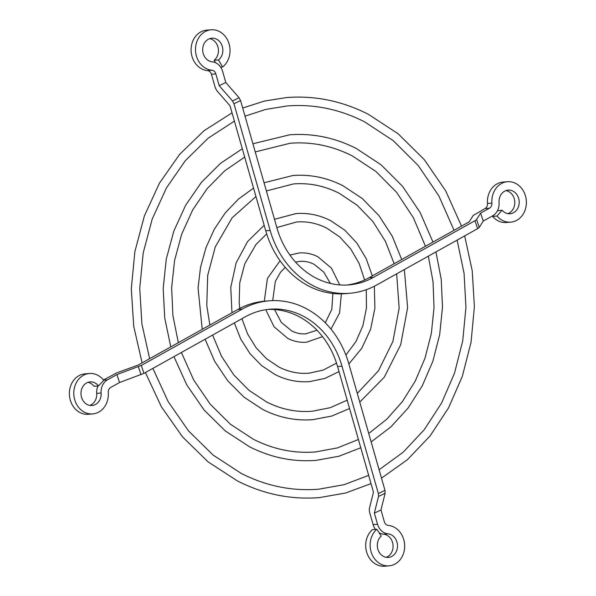 <?xml version="1.0" encoding="UTF-8"?>
<svg xmlns="http://www.w3.org/2000/svg" width="596" height="596" viewBox="0 0 596 596"><rect width="100%" height="100%" fill="white"/><g stroke="black" fill="none" stroke-linecap="round" stroke-linejoin="round"><path stroke-width="0.89" d="M507.852 213.636A11.853 10.08 85.3 0 0 511.748 194.043A11.853 10.08 85.3 0 0 505.952 190.586M516.166 193.685A11.853 10.08 85.3 0 0 508.142 190.117A11.853 10.08 85.3 0 0 499.053 202.625A13.693 11.652 -94.7 0 1 492.661 215.819L483.267 221.056L479.244 227.463L477.612 228.678L376.65 285.007A89.549 76.176 -94.7 0 1 349.74 293.277A89.549 76.176 -94.7 0 1 270.144 230.414L233.975 103.779L232.507 100.977L219.201 85.69L215.834 73.904A5.267 4.477 85.3 0 0 211.826 70.209A20.279 17.254 -94.7 0 1 195.495 49.9A20.279 17.254 -94.7 0 1 211.103 29.8A20.279 17.254 -94.7 0 1 213.703 29.815A20.279 17.254 -94.7 0 1 229.393 45.02A20.279 17.254 -94.7 0 1 222.591 66.976L218.508 59.928A11.853 10.08 85.3 0 0 219.864 58.654A11.853 10.08 85.3 0 0 221.906 45.274A11.853 10.08 85.3 0 0 211.796 38.204A11.853 10.08 85.3 0 0 205.672 41.377A11.853 10.08 85.3 0 0 203.325 53.916A11.853 10.08 85.3 0 0 212.221 61.813A13.693 11.652 -94.7 0 1 222.636 71.423L225.817 82.553L239.115 97.789L240.575 100.59L276.946 227.933A81.123 69.009 85.3 0 0 349.047 284.881A81.123 69.009 85.3 0 0 373.424 277.386L474.952 220.744L476.584 219.529L480.562 213.152L489.443 208.198A5.267 4.477 85.3 0 0 491.901 203.124A20.279 17.254 -94.7 0 1 507.449 181.72A20.279 17.254 -94.7 0 1 526.32 200.74A20.279 17.254 -94.7 0 1 510.772 222.144A20.279 17.254 -94.7 0 1 497.042 216.043L502.055 210.179A11.853 10.08 85.3 0 0 510.079 213.748A11.853 10.08 85.3 0 0 518.632 206.164A11.853 10.08 85.3 0 0 516.166 193.685M497.422 210.798L502.055 210.179M510.772 222.144L506.354 222.509A20.279 17.254 -94.7 0 1 492.624 216.408L493.674 215.178M492.624 216.408L497.042 216.043M346.842 285.015A81.123 69.009 -94.7 0 0 369.013 277.751L469.208 221.846L473.187 215.469L485.025 208.555A5.267 4.477 85.3 0 0 487.483 203.482A20.279 17.254 -94.7 0 1 503.031 182.078L507.449 181.72M483.267 221.056A230.369 195.965 85.3 0 0 480.562 213.152M211.103 29.8L206.693 30.165A20.279 17.254 -94.7 0 0 191.078 50.265A20.279 17.254 -94.7 0 0 207.415 70.574A5.267 4.477 85.3 0 1 211.424 74.269L215.268 87.724L216.728 90.532L230.041 105.82L265.734 230.779A89.549 76.176 85.3 0 0 265.749 230.838A89.549 76.176 85.3 0 0 283.405 265.16A89.549 76.176 85.3 0 0 339.377 293.858A89.549 76.176 85.3 0 0 345.322 293.642L349.74 293.277M215.476 62.684L214.091 60.293L218.508 59.928M214.091 60.293A11.853 10.08 85.3 0 0 215.447 59.011A11.853 10.08 85.3 0 0 217.912 46.868A11.853 10.08 85.3 0 0 209.613 38.673M225.817 82.553A230.369 195.965 85.3 0 0 219.201 85.69M220.654 67.139L222.591 66.976M379.049 532.675A13.693 11.652 85.3 0 0 383.533 534.187A11.853 10.08 -94.7 0 1 392.995 544.744A11.853 10.08 -94.7 0 1 386.141 557.327M386.856 557.424A11.853 10.08 85.3 0 0 388.368 557.439A11.853 10.08 85.3 0 0 397.495 545.69A11.853 10.08 85.3 0 0 387.951 533.822A13.693 11.652 -94.7 0 1 377.529 524.219L374.348 513.082L378.535 496.416L378.363 493.51L341.985 366.168A81.123 69.009 85.3 0 0 269.884 309.22A81.123 69.009 85.3 0 0 245.507 316.707L143.979 373.357L119.602 382.49L110.729 387.445A5.267 4.477 85.3 0 0 108.271 392.518A20.279 17.254 -94.7 0 1 92.715 413.922A20.279 17.254 -94.7 0 1 78.359 407.038A20.279 17.254 -94.7 0 1 74.925 385.977A20.279 17.254 -94.7 0 1 89.4 373.491A20.279 17.254 -94.7 0 1 103.756 380.375L98.482 385.91A11.853 10.08 85.3 0 0 90.085 381.894A11.853 10.08 85.3 0 0 80.996 394.403A11.853 10.08 85.3 0 0 92.03 405.518A11.853 10.08 85.3 0 0 101.119 393.01A13.693 11.652 -94.7 0 1 107.504 379.823L116.898 374.579L141.326 365.415L242.289 309.086A89.549 76.176 -94.7 0 1 269.198 300.816A89.549 76.176 -94.7 0 1 348.787 363.679L384.964 490.314L385.135 493.227L380.963 509.952L384.331 521.738A5.267 4.477 85.3 0 0 388.339 525.426A20.279 17.254 -94.7 0 1 403.894 540.118A20.279 17.254 -94.7 0 1 397.957 561.983A20.279 17.254 -94.7 0 1 389.061 565.835A20.279 17.254 -94.7 0 1 371.338 552.581A20.279 17.254 -94.7 0 1 376.843 529.263L381.231 536.065A11.853 10.08 85.3 0 0 377.76 548.841A11.853 10.08 85.3 0 0 386.856 557.424M389.061 565.835L384.643 566.2A20.279 17.254 85.3 0 1 366.92 552.939A20.279 17.254 85.3 0 1 372.425 529.628L376.843 529.263M374.348 513.082A230.369 195.965 85.3 0 0 380.963 509.952M267.678 309.443A81.123 69.009 -94.7 0 1 272.335 309.421A81.123 69.009 -94.7 0 1 320.514 334.118A81.123 69.009 -94.7 0 1 337.574 366.525L373.469 492.199L369.289 508.872L369.46 511.778L373.118 524.584A13.693 11.652 85.3 0 0 375.458 529.375M269.198 300.816L264.78 301.181A89.549 76.176 85.3 0 0 237.923 309.421A89.549 76.176 85.3 0 0 237.871 309.451L138.25 365.035L116.749 372.873L103.451 379.98M87.903 382.364A11.853 10.08 -94.7 0 1 94.064 386.275L98.482 385.91M97.968 385.955A13.693 11.652 85.3 0 0 96.701 393.375A11.853 10.08 -94.7 0 1 89.795 405.414M116.898 374.579A230.369 195.965 85.3 0 0 119.602 382.49M89.4 373.491L84.982 373.856A20.279 17.254 85.3 0 0 70.507 386.342A20.279 17.254 85.3 0 0 73.941 407.403A20.279 17.254 85.3 0 0 88.305 414.28L92.715 413.922M487.483 203.482L491.901 203.124M485.025 208.555L489.443 208.198M479.244 227.463A213.688 181.78 85.3 0 0 476.584 219.529M369.013 277.751L373.424 277.386M477.612 228.678A210.708 179.247 85.3 0 0 474.952 220.744M240.575 100.59A210.708 179.247 85.3 0 0 233.975 103.779M239.115 97.789A213.688 181.78 85.3 0 0 232.507 100.977M265.734 230.779L270.144 230.414M211.424 74.269L215.834 73.904M207.415 70.574L211.826 70.209M383.533 534.187L387.951 533.822M378.535 496.416A213.688 181.78 85.3 0 0 385.135 493.227M373.118 524.584L377.529 524.219M378.363 493.51A210.708 179.247 85.3 0 0 384.964 490.314M337.574 366.525L341.985 366.168M237.871 309.451L242.289 309.086M141.326 365.415A210.708 179.247 85.3 0 0 143.979 373.357M138.399 366.741A213.688 181.78 85.3 0 0 141.058 374.675M96.701 393.375L101.119 393.01M103.585 380.144L107.504 379.823M360.774 447.76L338.997 456.223L316.215 460.343C293.12 462.138 270.867 457.594 249.441 446.717L225.333 430.975L204.205 410.16L186.861 385.061L173.943 356.639M181.407 352.467L193.655 379.943L210.179 404.163L230.332 424.181L253.285 439.215C273.318 449.377 294.066 453.623 315.522 451.947L337.463 447.894L358.42 439.498M368.73 433.486L386.737 419.249L402.412 401.585L415.308 380.986L425.052 358.025L431.355 333.358L434.037 307.67L433.024 281.699L428.338 256.176M425.462 246.26L413.348 217.652L396.638 192.396L376.024 171.551L352.4 155.973C332.367 145.804 311.626 141.565 290.163 143.241L255.237 151.92M371.144 441.941L390.954 426.84L408.156 407.962L422.259 385.873L432.867 361.213L439.677 334.706L442.485 307.126L441.226 279.263L435.929 251.937M432.957 242.073L420.158 212.526L402.62 186.399L381.03 164.757L356.244 148.471C334.825 137.594 312.565 133.05 289.477 134.838L252.905 143.763M242.304 148.769L220.475 163.364L201.388 182.383L185.676 205.195L173.846 231.039L166.269 259.074L163.192 288.36L164.712 317.951L170.784 346.879M178.338 342.663L172.9 315.507L171.641 287.771L174.598 260.363L181.683 234.154L192.65 209.993L207.132 188.664L224.67 170.836L244.673 157.068M339.02 371.584L324.894 378.423L309.741 381.596C297.717 382.52 286.14 380.159 275.009 374.512L261.57 365.579L250 353.629L240.791 339.199L234.355 322.935M241.916 318.711L247.645 334.051L256.004 347.624L266.591 358.785L278.853 367.009C288.598 371.949 298.663 374.012 309.056 373.193L323.308 370.041L336.524 363.113M345.896 355.045L355.931 341.62L362.927 325.617L366.443 307.976L366.272 289.716M364.633 279.971L359.165 263.536L350.709 248.934L339.727 236.94L326.832 228.179C317.094 223.239 307.029 221.176 296.637 221.988L276.835 227.523M348.861 363.947L361.742 348.31L370.608 329.268L374.899 308.11L374.333 286.244M372.329 275.903L366.123 258.493L356.795 242.997L344.786 230.175L330.676 220.676C319.545 215.022 307.968 212.66 295.944 213.591L274.48 219.298M264.162 225.288L247.601 241.536L236.135 262.873L230.771 287.346L231.963 312.744M239.793 308.415L239.16 302.835L239.771 282.772L244.814 263.775L256.004 244.442L266.68 233.908M322.57 336.643L306.508 342.216C300.019 342.715 293.783 341.448 287.793 338.409L274.056 326.772L265.786 309.704M274.51 309.533L281.305 322.354L291.638 330.907C296.234 333.231 300.965 334.207 305.822 333.82L316.975 330.206M325.282 322.801L331.838 309.287L332.866 293.463M330.407 283.443L323.68 271.985L314.047 264.274C309.451 261.949 304.727 260.981 299.87 261.368L295.541 262.106M330.989 329.141L339.586 312.885L341.381 293.843M339.742 284.903L331.458 268.185L317.892 256.779C311.909 253.74 305.673 252.466 299.177 252.965L289.909 255.073M280.06 260.765L267.41 278.466L264.296 301.226M272.707 300.622L275.382 281.23L280.738 271.977L285.275 267.388M349.569 408.521L331.704 416.06L312.87 419.658C295.497 421 278.757 417.587 262.65 409.407L244.055 397.189L227.858 380.963L214.702 361.385L205.106 339.251M212.608 335.064L221.518 356.259L233.848 374.966L249.061 390.395L266.501 401.905C281.215 409.37 296.443 412.492 312.177 411.255L330.169 407.716L347.185 400.192M357.28 393.405L378.49 370.764L392.898 341.463L399.156 308.139L396.653 273.847M394.165 263.715L385.441 241.373L372.954 221.615L357.295 205.344L339.191 193.275C324.477 185.81 309.25 182.696 293.508 183.926L266.382 190.951M359.753 402.069L384.219 377.275L400.698 344.734L407.619 307.625L404.349 269.556M401.711 259.506L392.28 236.232L378.952 215.618L362.301 198.542L343.035 185.773C326.928 177.601 310.196 174.181 292.815 175.529L264.05 182.771M253.546 188.127L238.437 199.079L225.243 212.914L214.337 229.214L206.022 247.504L200.547 267.239L198.051 287.861L202.223 329.342M209.859 325.081L206.782 305.495L207.691 275.419L215.268 246.9L232.105 217.831L255.945 196.531M371.017 483.609L345.673 492.996L319.277 497.623C290.945 499.82 263.633 494.24 237.342 480.89L208.175 461.922L182.54 436.89L161.367 406.733L145.417 372.552M152.874 368.388L168.154 401.622L188.515 430.901L213.174 455.12L241.186 473.388C266.092 486.031 291.891 491.305 318.584 489.219L344.145 484.675L368.671 475.385M379.093 469.775L403.239 452.14L424.277 429.679L441.554 403.082L454.51 373.171L462.727 340.89L465.945 307.245L464.06 273.296L457.132 240.106M454.048 230.309L438.88 195.95L418.317 165.651L393.181 140.604L364.506 121.793C339.601 109.157 313.801 103.875 287.101 105.961L265.741 109.418L245.03 116.19M381.485 478.141L407.448 459.665L430.036 435.996L448.527 407.917L462.34 376.314L471.056 342.208L474.386 306.679L472.241 270.86L464.679 235.897M461.52 226.137L445.674 190.832L424.292 159.654L398.18 133.802L368.35 114.29C342.052 100.94 314.74 95.367 286.415 97.565L264.222 101.111L242.699 108.032M232.045 112.853L204.048 130.703L179.56 154.431L159.437 183.188L144.374 215.953L134.882 251.572L131.299 288.807L133.735 326.34L142.116 362.875M149.633 358.68L141.9 323.896L139.74 288.203L143.219 252.838L152.218 219.037L166.418 187.956L185.311 160.682L208.242 138.138L234.407 121.107"/></g></svg>
